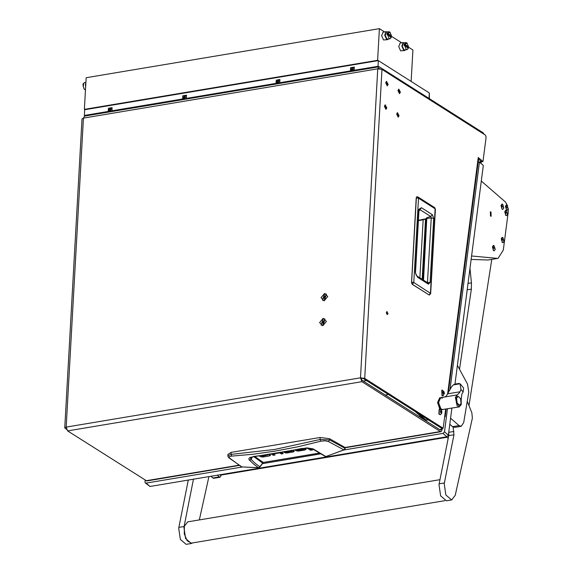 <?xml version="1.0" encoding="UTF-8"?>
<svg xmlns="http://www.w3.org/2000/svg" width="573" height="573" viewBox="0 0 573 573"><rect width="100%" height="100%" fill="white"/><g stroke="black" fill="none" stroke-linecap="round" stroke-linejoin="round"><path stroke-width="0.86" d="M397.196 114.471L398.056 116.126L398.5 115.302L397.641 113.647L397.196 114.471M399.052 115.653L397.461 112.594L396.645 114.12L398.235 117.178L399.052 115.653L397.461 112.594L396.645 114.12L398.235 117.178L399.052 115.653M384.941 106.685L385.801 108.34L386.245 107.516L385.385 105.862L384.941 106.685M386.796 107.867L385.206 104.809L384.39 106.334L385.98 109.393L386.796 107.867L385.206 104.809L384.39 106.334L385.98 109.393L386.796 107.867M386.252 83.192L387.112 84.847L387.563 84.023L386.696 82.369L386.252 83.192M388.114 84.374L386.524 81.316L385.701 82.841L387.291 85.9L388.114 84.374L386.524 81.316L385.701 82.841L387.291 85.9L388.114 84.374M398.507 90.978L399.367 92.633L399.811 91.809L398.951 90.154L398.507 90.978M400.369 92.16L398.779 89.102L397.956 90.627L399.546 93.686L400.369 92.16L398.779 89.102L397.956 90.627L399.546 93.686L400.369 92.16M386.367 312.543L387.434 314.598L387.985 313.574L386.918 311.519L386.367 312.543M386.668 313.997L386.388 312.335M323.201 318.337L319.605 322.606L322.785 325.743L326.374 321.474L323.201 318.337M324.59 293.419L321.002 297.688L324.175 300.825L327.77 296.556L324.59 293.419M356.392 70.601L354.143 70.293L378.015 66.303L379.527 66.998L483.103 132.807L484.171 134.347M481.32 161.493L480.962 163.384M480.546 160.82L480.41 161.844L478.956 162.087M239.299 465.448L146.738 480.933L67.621 430.932L66.203 427.078L64.735 427.909L66.554 429.392M378.825 68.524L380.078 68.824M64.735 427.909L82.011 118.926L83.472 118.095L84.553 116.09L378.86 66.84L377.786 68.846L381.969 69.412L364.693 378.395L360.51 377.829L361.928 381.682L440.386 431.526L441.045 431.684L442.091 430.022L442.306 428.382M379.448 68.423L378.696 68.76M364.693 378.395L443.151 428.239L441.847 428.461L363.389 378.617L360.51 377.829L66.203 427.078L83.472 118.095L377.786 68.846L360.51 377.829M447.563 394.224L478.262 157.496L482.989 161.593L486.148 137.255L485.453 135.156L381.969 69.412M443.151 428.239L445.615 409.201M478.584 159.115L481.692 161.808L482.989 161.593M361.298 378.33L362.014 380.257L440.465 430.101L441.317 429.349L441.468 428.217M478.262 157.496L478.684 158.32L448.301 392.591M444.569 417.259L445.192 416.564L444.77 415.733M480.059 162.603L480.41 161.844M479.057 162.166L478.276 161.493M411.521 282.174L416.199 197.921L411.529 282.904L412.295 284.33L411.629 282.152L412.295 284.33L428.869 294.809M416.342 197.857L417.029 196.711L417.953 196.983L418.512 198.215L435.151 208.787L430.438 293.082L429.077 294.916L412.438 284.344L413.799 282.51L418.512 198.215L416.199 197.921L416.858 196.732L417.953 196.983L434.599 207.555L435.408 209.138L430.695 293.433L413.799 282.51L411.629 282.152L416.342 197.857M427.05 282.41L430.094 282.453L428.446 284.172L427.888 282.947L417.029 276.043L417.588 277.275L415.461 272.97M415.26 272.49L418.791 209.338L421.477 207.741L432.321 214.631L433.682 218.277L431.276 217.948L426.162 218.585L422.752 279.681M432.321 214.631L430.789 216.508L431.276 217.948L427.429 282.654M421.477 207.741L419.937 209.618L430.789 216.508L426.821 217.661L426.162 218.693M418.791 209.338L418.992 209.825M417.029 276.043L416.105 275.004L415.511 272.834L419.042 209.689L419.15 209.217L419.937 209.618L418.963 211.072M228.52 456.831L228.928 457.848L227.918 456.366L227.875 454.439L231.127 452.384L320.063 437.507L329.575 438.689L345.247 447.556M303.969 448.745L305.108 448.552M320.063 437.507L320.071 439.484L329.582 439.914L329.575 438.689M231.127 452.384L231.091 454.368L274.696 449.454L320.071 439.484L320.823 441.231L324.948 440.816L328.508 441.561L329.582 439.914L345.132 448.344L345.268 447.406M227.853 455.807L231.091 454.368L231.693 456.144L253.159 454.246L275.233 451.109L297.838 446.768L320.823 441.231M305.001 448.573L304.922 449.998L306.054 449.261M304.922 449.998L298.82 451.015L297.287 451.037L297.337 450.113M295.826 450.056L295.797 450.571L297.287 451.037M295.797 450.571L295.195 450.192M296.893 449.826L297.824 450.314L303.833 449.304L303.991 448.294M303.941 448.301L303.891 449.218L302.788 448.516M304.585 448.215L306.039 449.526M308.976 448.201L308.911 449.325L306.97 448.086M309.506 448.265L310.702 449.024L308.911 449.325M309.986 450.185L312.428 450.07L310.43 449.569L309.986 450.185L310.014 449.69M273.772 454.145L275.097 454.991L273.307 455.291L273.371 454.21M273.307 455.291L271.946 454.425M281.866 452.792L283.191 453.637L281.4 453.938L281.465 452.863M281.4 453.938L280.09 453.1M269.396 454.804L269.331 455.95L270.463 455.213M269.331 455.95L263.229 456.968L261.689 456.989L261.746 456.065M260.235 456.015L260.206 456.523L261.689 456.989M260.206 456.523L259.533 456.094M261.438 455.864L262.233 456.266L268.035 454.998M269.876 454.733L270.449 455.471M292.022 450.851L291.578 450.937M293.29 450.586L294.207 451.273M293.175 450.614L293.097 451.975L294.193 451.51M293.097 451.975L290.597 452.398L290.64 451.517M292.008 451.209L289.508 451.703L290.597 452.398M285.705 452.09L288.527 451.868L289.616 452.563L287.109 452.978L285.555 452.992L285.605 452.104M284.208 452.369L285.555 452.992M241.942 466.959L228.928 457.848L229.608 458.106L229.121 457.104L229.68 456.574L231.693 456.144M241.376 466.802L229.608 458.106M319.648 453.035L263.172 462.483L259.068 467.726L241.813 466.945L258.752 467.754M328.508 441.561L343.965 449.855L345.096 448.552M253.753 456.731L250.036 457.419L248.947 458.407L248.997 459.618L253.767 464.216L258.595 467.761L260.035 466.873L255.214 463.349L250.559 458.901L250.68 457.641L252.629 456.896L306.978 447.885L313.051 448.903L325.815 456.559L325.199 456.395L326.137 456.459L344.101 449.791M314.205 449.44L313.417 449.425L325.178 456.38M253.889 456.717L262.513 462.97M254.906 456.609L263.258 462.504L259.992 466.931M249.477 460.269L250.953 459.446L252.586 456.903M415.11 411.471L425.001 420.052L428.439 419.937M457.318 394.869L459.739 392.355L460.943 389.432L463.091 392.068L461.859 394.052L461.165 399.582L461.244 404.481L459.324 406.909L457.082 405.748L455.385 397.304L457.318 394.869M458.078 396.287L457.404 396.401L455.965 398.228L456.416 403.127L458.916 405.433L459.589 405.319L461.029 403.492L460.577 398.593L458.078 396.287L456.631 398.113L457.082 403.012L459.589 405.319M440.458 408.535L442.693 409.695L440.981 409.079L438.51 402.54L440.68 397.655L438.51 402.024L440.458 408.535M444.218 397.06L446.131 396.28L451.495 386.904L453.3 384.898L455.127 384.089L458.93 383.459L459.99 383.774L460.943 389.432M463.091 392.068L463.65 388.071L460.384 384.089M453.3 384.898L459.99 383.774M454.131 384.755L458.894 383.96M440.916 409.788L459.324 406.909M442.385 398.264L440.68 397.655L457.304 394.876L444.161 397.075M440.68 397.655L439.699 397.82L437.528 402.547L439.842 409.093L439.176 409.093L438.854 413.957L440.257 414.773M441.181 412.825L441.425 413.147L441.783 411.801L441.497 410.683L440.752 410.275L440.451 411.679L441.181 412.825M440.816 412.474L440.587 411.027M440.673 412.753L441.504 410.662L440.988 412.696M439.856 409.101L441.389 410.375L441.84 411.579L441.683 413.276L440.379 414.766L439.104 413.914L439.427 409.05M440.608 412.553L441.633 412.352M443.903 393.801L444.096 392.219L443.531 391.359L442.986 391.617L442.9 392.749L443.559 394.203L443.903 393.801M443.122 393.365L442.993 392.362M443.495 394.21L443.588 391.352L443.495 394.21M442.306 390.17L444.011 391.746L444.34 393.336L443.223 395.649L442.27 395.721L441.883 390.12L442.449 390.234M441.762 390.149L442.019 395.764L442.714 395.85M321.202 325.099L323.022 325.493L324.998 319.118M323.179 318.731L321.088 325.034L322.807 325.349L324.891 319.046L323.179 318.731M321.861 322.227L322.37 323.201L323.494 323.014L324.117 321.854L323.616 320.88L322.484 321.066L321.861 322.227L322.928 323.108M323.96 321.553L322.771 322.807M323.394 321.646L322.484 321.066M322.592 300.18L324.418 300.574L326.395 294.2M324.569 293.813L322.484 300.116L324.196 300.431L326.288 294.128L324.569 293.813M323.258 297.308L323.759 298.282L324.891 298.096L325.514 296.936L325.006 295.962L323.881 296.148L323.258 297.308L324.325 298.189M325.357 296.635L324.168 297.888M324.791 296.728L323.881 296.148M145.198 480.217L144.976 481.957L145.277 482.889L146.101 483.089L242.272 466.995M262.162 463.664L320.98 453.823M343.65 450.034L443.015 433.403L444.49 431.834L448.365 435.194L446.89 436.762L149.976 486.448L145.277 482.889M478.169 162.317L479.479 162.095L450.006 389.325M447.47 408.893L444.49 431.834M479.479 162.095L483.354 165.461L454.991 384.118M451.875 408.155L448.365 435.194M422.136 417.567L422.029 418.39M419.644 416.872L419.816 415.547M385.264 395.026L388.401 394.503M363.289 381.066L366.426 380.544M448.201 438.338L446.474 436.834M212.748 477.997L219.258 476.908L220.111 477.216L213.6 478.305L210.764 476.278M219.258 476.908L217.274 475.189M221.228 475.024L220.111 477.216M220.619 475.017L219.853 474.759M469.982 268.572L471.443 282.854L471.378 289.121L459.525 368.998M468.986 405.569L491.806 259.404M490.488 216.093L490.373 211.809L491.011 212.039L491.125 216.322L490.488 216.093M498.095 258.351L487.967 260.027L498.095 258.351L503.33 250.029L508.265 211.96L508.23 208.45M471.164 259.447L487.967 260.027M507.599 205.714L505.264 201.839L481.327 181.082M471.608 256.002L497.736 258.394M450.571 418.226L459.03 425.56L461.165 426.326L463.722 422.573L468.786 392.161L467.518 384.017L457.426 365.373M461.165 426.326L454.654 427.415L452.52 426.649L459.03 425.56M449.784 424.278L452.52 426.649M439.985 479.68L187.758 521.888L184.356 526.215L184.313 533.878L187.149 540.783L191.31 543.104L444.963 500.659M192.736 542.86L191.375 543.476L185.58 538.556L183.919 527.303L193.481 479.171M191.375 543.476L186.161 544.35L180.373 539.422L178.704 528.17L188.273 480.045M208.959 476.578L199.354 519.947M467.267 401.408L471.865 412.882L472.374 418.14L455.213 495.316L451.66 499.921L445.866 494.993L444.204 483.741L453.931 434.757L453.128 427.093M451.66 499.921L446.453 500.795L440.658 495.867L438.997 484.615L448.723 435.63L448.723 432.436M508.201 208.744L507.141 205.148L506.389 204.876L505.45 206.359L506.518 209.954L507.284 210.219L508.201 208.744L507.37 207.462L505.45 206.359M506.317 204.89L506.367 209.983L507.212 210.234M495.179 249.341L494.112 245.745L493.367 245.473L492.422 246.956L493.489 250.551L494.263 250.816L495.179 249.341L494.341 248.059L492.422 246.956M493.296 245.488L493.339 250.58L494.184 250.831M503.996 241.197L502.929 237.602L502.184 237.329L501.239 238.805L502.306 242.4L503.08 242.673L503.996 241.197L503.158 239.908L501.239 238.805M502.106 237.344L502.156 242.429L503.001 242.68M503.782 207.92L502.722 204.325L501.969 204.052L501.031 205.535L502.098 209.131L502.865 209.396L503.782 207.92L502.951 206.638L501.031 205.535M501.898 204.067L501.948 209.159L502.793 209.41M507.499 214.152L506.439 210.556L505.687 210.284L504.749 211.766L505.816 215.362L506.582 215.627L507.499 214.152L506.668 212.87L504.749 211.766M505.615 210.298L505.665 215.391L506.511 215.641M354.143 70.293L354.322 67.091L350.626 67.707L350.447 70.916L349.888 71.689M281.995 83.049L279.753 82.741L279.932 79.54L276.236 80.156L276.057 83.364L275.498 84.138M188.56 98.685L186.318 98.377L186.497 95.175L182.794 95.791L182.615 99L182.064 99.774M114.17 111.133L111.921 110.825L112.1 107.624L108.404 108.247L108.225 111.449L107.674 112.222M350.447 70.916L279.753 82.741M276.057 83.364L186.318 98.377M182.615 99L111.921 110.825M108.225 111.449L84.353 115.445L85.205 115.982M378.015 66.303L378.33 60.602L429.327 93.005L429.363 98.663M378.33 60.602L84.675 109.744L84.353 115.445M108.326 109.701L109.092 110.123M182.715 97.252L183.482 97.675M276.15 81.617L276.917 82.039M350.54 69.168L351.313 69.591M405.39 49.958L404.567 50.531L403.686 50.317L401.795 46.012L403.227 42.524L404.187 42.796M403.227 42.524L400.147 43.039L398.715 46.528L400.606 50.832L404.567 50.531M388.322 39.114L387.498 39.687L386.617 39.473L384.727 35.168L386.159 31.68L387.119 31.952M386.159 31.68L383.079 32.195L381.647 35.684L383.538 39.981L387.498 39.687M83.479 85.012L83.049 84.467L83.543 84.389L83.479 85.506L82.985 85.592L84.324 89.309L85.484 89.789M408.076 48.655L407.066 49.679L406.278 49.486L404.581 45.475L404.08 45.561L404.144 44.436L405.87 42.509L407.152 43.154M405.87 42.509L403.55 42.903L402.275 46.026L403.965 49.872L407.066 49.679M404.638 44.357L408.485 46.528L407.854 47.294M391.008 37.811L389.998 38.835L389.21 38.642L387.513 34.631L387.011 34.717L387.076 33.592L388.795 31.665L390.084 32.303M388.795 31.665L386.481 32.052L385.199 35.182L386.89 39.028L389.998 38.835M387.57 33.513L391.409 35.684L390.786 36.45M82.985 85.592L84.181 89.159M405.175 44.429L406.966 43.011L408.485 46.528M388.107 33.585L389.898 32.167L391.409 35.684M390.793 35.956L387.076 33.592M407.861 46.8L404.144 44.436M388.043 34.702L391.094 37.653L391.352 36.808L387.513 34.631M405.111 45.554L408.162 48.497L408.42 47.652L404.581 45.475M83.264 83.651L82.92 84.654M85.9 82.354L84.274 82.627L83.049 84.467M85.635 87.117L85.391 83.902M85.893 82.426L85.642 87.003M379.39 28.65L86.158 77.72L84.389 109.364L377.621 60.294L379.39 28.65L384.569 31.945M411.163 81.466L412.925 49.958L407.933 46.785M390.865 35.941L401.644 42.789M377.621 60.294L378.151 60.638M84.926 109.701L84.389 109.364M110.224 108.469L112.072 108.233L110.646 108.39L110.582 109.515L111.85 109.787M110.582 109.515L109.815 110.181L109.851 111.126M111.979 109.801L110.138 110.03L111.979 109.801L110.56 109.959L110.496 111.083L112.022 111.37L109.515 111.914M110.496 111.083L108.992 111.964L109.049 110.84L109.815 110.181L109.078 110.396L109.142 109.278L110.646 108.39M352.803 68.982L351.299 69.863L351.356 68.746L352.123 68.08L354.286 67.7L352.868 67.858L352.803 68.982L354.071 69.254M354.73 70.873L351.206 71.432L351.27 70.307L352.037 69.648L352.073 70.594M354.2 69.269L352.359 69.498L354.2 69.269L352.775 69.426L352.717 70.551L355.804 70.472M352.474 67.922L352.868 67.858M184.621 96.02L186.461 95.784L185.036 95.942L184.972 97.066L186.246 97.338M186.375 97.353L184.527 97.582L186.375 97.353L184.95 97.51L184.886 98.635L186.411 98.921L183.904 99.466M184.972 97.066L183.467 97.947L183.532 96.83L185.036 95.942M278.414 81.43L276.902 82.311L276.967 81.194L277.733 80.528L279.896 80.148L278.471 80.306L278.414 81.43L279.681 81.703M280.34 83.329L276.816 83.88L276.881 82.756L277.647 82.097L277.676 83.042M279.81 81.717L277.969 81.946L279.81 81.717L278.385 81.875L278.32 82.999L281.415 82.92M278.084 80.37L278.471 80.306M112.516 111.413L113.583 111.004M109.815 110.181L110.56 109.959M352.717 70.551L351.736 71.381M352.037 69.648L352.775 69.426M186.905 98.964L187.98 98.556M184.886 98.635L183.381 99.516L183.446 98.391L184.95 97.51M278.32 82.999L277.339 83.83M277.647 82.097L278.385 81.875M67.621 430.932L361.928 381.682M146.072 480.776L238.97 465.226M345.304 447.434L440.386 431.526M441.317 429.349L439.706 429.621M416.242 197.878L416.499 197.141M433.682 218.277L430.094 282.453M428.446 284.172L417.588 277.275M426.162 218.728L418.448 220.304M423.54 280.183L426.821 217.661M422.179 279.316L425.546 219.194M419.887 277.862L423.139 219.688M298.82 451.015L298.87 450.134M263.229 456.968L263.279 456.087M287.159 452.097L287.109 452.978M345.326 447.484L344.946 449.11L344.051 449.869L326.281 456.409M319.691 453.064L263.329 462.461M302.293 448.365L277.325 453.286L253.295 456.559M313.417 449.425L308.625 448.165L302.709 448.537M418.154 413.405L426.133 420.324M461.244 404.481L460.835 404.087M455.385 397.304L455.965 398.228M447.749 393.809L459.99 391.767M440.658 410.748L441.067 410.683M440.752 411.901L441.733 411.736M440.587 411.249L441.561 411.092M443.065 392.369L444.039 392.211M443.294 393.601L444.168 393.45M443.208 392.978L444.182 392.813M442.872 391.868L443.746 391.717M446.89 436.762L443.015 433.403M146.101 483.089L149.976 486.448M220.225 475.081L446.847 437.156M468.055 283.427L471.443 282.854M467.224 289.816L471.378 289.121M184.055 526.515L178.848 527.389M453.916 431.455L448.738 432.321M453.931 434.757L448.723 435.63M444.34 482.96L439.133 483.827M429.019 98.449L429.327 93.005M446.159 409.115L445.192 416.564M441.045 431.684L345.29 447.706M429.528 294.988L430.695 293.433M435.408 209.138L434.599 207.555M426.14 219.072L418.433 220.655M292.044 451.252L292.065 450.844M440.694 412.496L441.676 412.331M440.658 410.812L441.189 410.719M442.872 391.839L443.266 391.774M443.344 393.866L443.817 393.787M446.954 437.249L220.44 475.153M84.052 89.03L84.324 89.309M390.22 32.432L389.948 32.152M391.094 37.653L390.922 37.997M407.288 43.276L407.016 42.996M408.162 48.497L407.997 48.841M83.178 83.808L83.343 83.465M110.754 108.326L110.775 107.846M352.968 67.793L352.997 67.313M185.143 95.877L185.172 95.397M278.578 80.241L278.607 79.762"/></g></svg>
